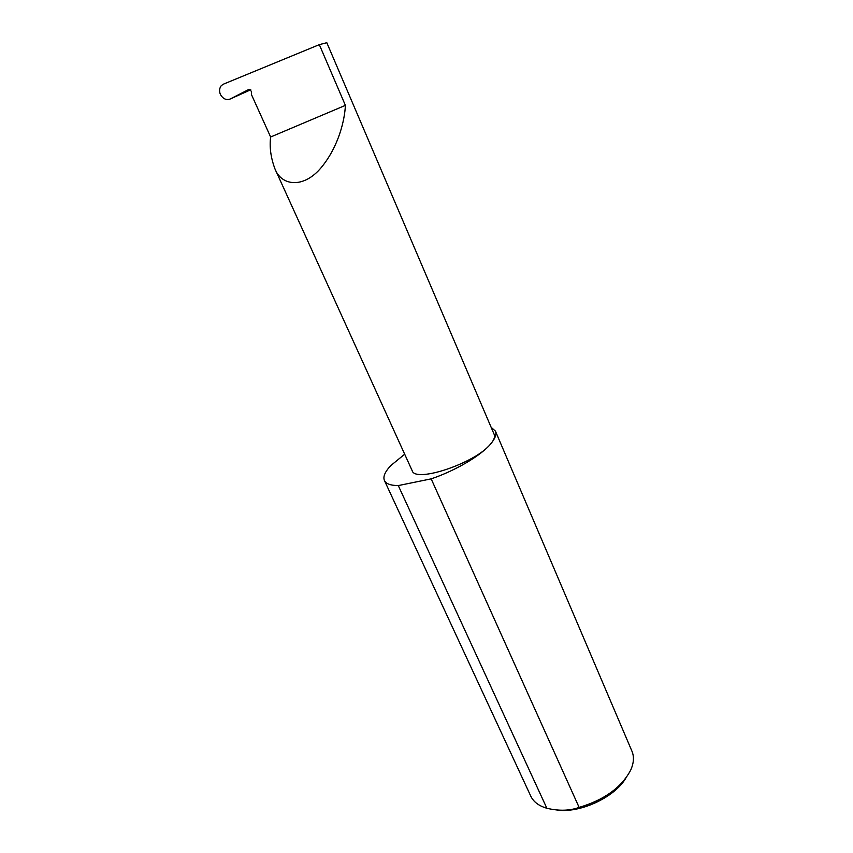 <?xml version="1.0" encoding="UTF-8"?>
<svg xmlns="http://www.w3.org/2000/svg" width="853" height="853" viewBox="0 0 853 853"><rect width="100%" height="100%" fill="white"/><g stroke="black" fill="none" stroke-linecap="round" stroke-linejoin="round"><path stroke-width="1.28" d="M230.129 99.033C226.269 100.387 223.038 98.873 220.415 94.502C219.072 91.186 219.36 88.232 221.279 85.631L223.262 84.223L319.321 44.644L345.39 105.367C344.761 119.548 338.897 146.119 321.378 167.401C303.444 189.121 281.181 185.805 274.879 168.691C270.785 157.602 269.367 147.047 270.625 137.002L251.411 94.491L251.39 91.324L249.076 89.32L230.129 99.033L250.761 89.757M404.685 454.191L390.983 465.429C385.023 471.634 382.837 476.656 384.426 480.506L530.801 796.18C533.52 801.905 538.883 805.936 546.869 808.26C558.928 811.128 569.676 810.84 579.123 807.407L431.17 478.864C455.395 470.717 481.007 455.555 490.731 443.869C475.878 463.008 415.016 483.395 412.138 470.6L274.879 168.691M625.729 778.32C614.181 797.832 578.718 813.911 556.071 809.87M579.123 807.407C604.35 799.89 621.56 787.415 630.751 769.992C633.854 762.945 634.248 756.664 631.934 751.152L495.412 431.085L491.157 427.342M319.321 44.644L326.816 42.714L494.175 434.412C495.166 436.811 494.026 439.967 490.731 443.869C495.188 438.57 496.755 434.305 495.412 431.085M345.39 105.367L270.625 137.002M546.869 808.26L398.287 485.581C390.653 485.528 386.036 483.832 384.426 480.506M431.17 478.864L398.287 485.581"/></g></svg>
